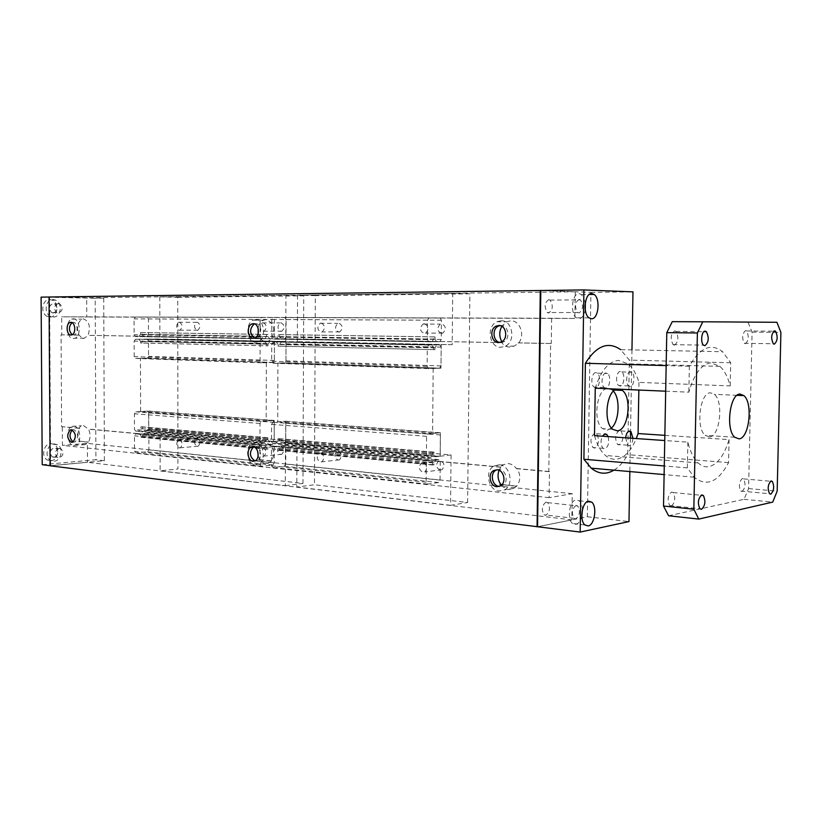 <?xml version="1.0" encoding="UTF-8"?>
<svg xmlns="http://www.w3.org/2000/svg" width="822" height="822" viewBox="0 0 822 822"><rect width="100%" height="100%" fill="white"/><g stroke="black" fill="none" stroke-linecap="round" stroke-linejoin="round"><path stroke-width="0.62" stroke-dasharray="4.11 3.08" d="M499.91 325.594L501.06 325.491C508.438 325.101 510.657 338.828 503.701 341.89L499.93 342.466M501.841 341.726L502.427 342.61L501.759 342.62C503.896 345.476 506.588 346.976 509.804 347.12L514.264 346.083L518.713 342.897C525.279 335.16 519.925 320.323 510.801 320.806L506.588 321.792L501.821 326.313M501.112 320.744C512.599 320.087 516.103 341.469 505.273 346.247L500.793 347.295C489.275 347.696 486.038 326.416 496.889 321.741L501.112 320.744M72.264 429.947L73.805 429.577C78.388 432.978 78.84 437.099 75.141 441.948L73.127 441.969M83.341 444.897L85.344 444.558L88.55 442.082C90.595 437.931 90.574 433.584 88.488 429.033L83.238 425.436L81.327 425.765L78.768 428.252L79.467 428.2C77.463 432.321 77.484 436.646 79.539 441.157L78.83 441.209L83.341 444.897M73.785 426.084C80.361 426.145 82.21 442.955 75.891 445.319L73.888 445.658C67.301 445.442 65.555 428.745 71.863 426.413L73.785 426.084M496.899 469.783L499.314 469.496C506.249 469.722 508.869 482.452 502.622 485.597L499.468 486.377M500.906 485.617L508.037 489.624L513.514 488.443L516.874 486.049C520.665 480.582 520.747 474.767 517.1 468.571L516.432 468.663C514.253 465.653 511.561 463.957 508.356 463.598L503.105 464.738L500.249 467.173L500.917 467.081L499.046 470.307M499.375 464.79C510.154 465.108 514.284 484.939 504.554 489.861L499.057 491.042C488.237 490.487 484.374 470.759 494.104 465.94L499.375 464.79M254.491 323.868L255.683 323.683C261.314 323.334 262.711 335.849 257.265 337.893L254.573 338.058M258.18 333.485L259.968 338.335L259.259 338.345L265.167 342.168L267.705 341.644L271.846 338.551C275.565 328.749 273.592 322.46 265.927 319.686L263.533 320.2C260.697 321.597 258.899 324.341 258.149 328.42M255.693 319.624C264.458 319.049 266.667 338.551 258.19 341.747L255.642 342.281C246.867 342.661 244.822 323.282 253.289 320.138L255.693 319.624M253.608 446.921L255.426 446.613C260.78 446.747 262.465 458.501 257.43 460.639L254.964 460.957M258.139 455.778L259.701 459.652L258.992 459.724L264.869 464.009L268.054 463.413L271.517 460.865C274.24 456.148 274.26 451.165 271.558 445.925L264.92 441.753L261.869 442.328L259.022 444.897L259.731 444.836L257.718 451.37M255.437 442.606C263.759 442.77 266.42 461.101 258.581 464.43L255.385 465.036C247.052 464.687 244.555 446.469 252.385 443.192L255.437 442.606M72.048 322.614L73.22 322.327C77.638 322.029 78.614 333.383 74.299 334.821L72.182 334.739M82.806 338.479L84.389 338.171L88.036 335.304C90.81 326.755 89.269 321.268 83.423 318.854L81.923 319.152C77.278 322.656 76.302 327.988 78.994 335.14L82.806 338.479M73.209 318.802C80.073 318.289 81.604 335.993 74.894 338.243L73.312 338.551C66.448 338.911 65.01 321.32 71.709 319.09L73.209 318.802M259.701 459.652L271.517 460.865M270.808 460.937L258.992 459.724M502.088 484.528L516.874 486.049M516.216 486.151L501.954 484.682M79.539 441.157L88.55 442.082M87.841 442.133L78.83 441.209M502.427 342.61L271.846 338.551M501.759 342.62L271.137 338.551M259.968 338.335L88.036 335.304M259.259 338.345L87.338 335.304M550.617 343.483L551.274 343.473L551.624 318.248L574.876 318.463L575.287 291.779L540.804 290.505L590.905 292.355L587.37 516.761L537.567 526.738L571.845 519.874L572.235 493.683L549.096 497.68L549.466 471.561L548.808 471.653L550.617 343.483L518.045 342.908M548.808 471.653L516.432 468.663M500.249 467.173L270.849 445.986M259.022 444.897L87.779 429.084M78.768 428.252L61.609 426.669L61.075 334.842L61.773 334.842L61.671 316.799L86.762 316.984L86.67 297.78L49.032 297.009M78.285 335.15L61.075 334.842M79.467 428.2L61.609 426.669M549.466 471.561L517.1 468.571M500.917 467.081L271.558 445.925M259.731 444.836L88.488 429.033M549.096 497.68L62.421 445.37L62.308 426.618M78.994 335.14L61.773 334.842M551.624 318.248L61.671 316.799M551.274 343.473L518.713 342.897M574.876 318.463L86.762 316.984M575.287 291.779L86.67 297.78M50.101 465.797L87.461 462.303L87.368 443.366L62.421 445.37M571.845 519.874L87.461 462.303M572.235 493.683L87.368 443.366M441.527 333.383L442.894 333.085C446.469 329.119 446.038 326.036 441.62 323.827L440.294 324.115C436.708 328.06 437.119 331.153 441.527 333.383M424.327 323.765C428.776 326.015 429.197 329.149 425.611 333.177L424.244 333.475C419.806 331.215 419.395 328.07 423.001 324.063L424.327 323.765M338.109 460.104L339.476 459.847C342.373 456.344 341.942 453.477 338.161 451.257L336.815 451.504C333.907 454.998 334.338 457.864 338.109 460.104M320.549 453.076C324.341 455.347 324.782 458.255 321.875 461.81L320.508 462.067C316.717 459.775 316.285 456.868 319.203 453.333L320.549 453.076M440.212 470.071L441.928 469.732C445.082 465.94 444.538 462.909 440.304 460.628L438.619 460.957C435.455 464.728 435.989 467.759 440.212 470.071M423.094 462.724C427.348 465.047 427.892 468.129 424.727 471.972L423.001 472.321C418.758 469.968 418.223 466.886 421.388 463.063L423.094 462.724M338.808 332.088L339.876 331.872C343.123 328.204 342.784 325.296 338.859 323.149L337.811 323.365C334.554 327.002 334.883 329.92 338.808 332.088M321.166 323.087C325.101 325.265 325.45 328.225 322.193 331.934L321.125 332.16C317.189 329.951 316.85 327.002 320.118 323.303L321.166 323.087M297.533 295.211L297.358 341.685L286.015 341.818L285.953 362.862L277.908 363.088L277.733 421.861L285.758 421.254L285.686 442.483L296.978 441.435L296.814 487.045L314.456 484.764L315.309 295.673L297.533 295.211L452.706 293.31L452.192 344.706L297.358 341.685M452.192 344.706L286.015 341.818M441.209 344.88L440.982 368.164L285.953 362.862M440.982 368.164L433.184 368.451L277.908 363.088M433.184 368.451L432.578 433.502L277.733 421.861M432.578 433.502L440.366 432.752L285.758 421.254M440.366 432.752L440.14 456.231L285.686 442.483M440.14 456.231L451.073 454.936L296.978 441.435M451.073 454.936L450.569 505.304L296.814 487.045M450.569 505.304L467.615 502.509L314.456 484.764M467.615 502.509L469.865 293.844L315.309 295.673M469.865 293.844L452.706 293.31M276.398 339.034L278.113 336.568L278.124 334.605L279.593 334.595L279.593 336.722L281.391 338.983L284.607 338.952L286.015 336.917L286.077 319.563L284.679 317.528L273.202 317.436L271.763 319.47L271.722 337.03L273.14 339.065L431.899 341.818L273.14 339.065M428.745 341.86L427.368 339.609L427.543 320.159L428.961 317.898L440.089 317.991L441.435 320.251L441.25 339.455L439.862 341.716L436.749 341.757L435.013 339.25L435.033 336.897L433.605 336.907L433.584 339.075L278.113 336.568M433.584 339.075L431.899 341.818M433.605 336.907L278.124 334.605M435.033 336.897L279.593 334.595M435.013 339.25L279.593 336.722M436.749 341.757L281.391 338.983M439.862 341.716L284.607 338.952M441.25 339.455L286.015 336.917M441.435 320.251L286.077 319.563M440.089 317.991L284.679 317.528M428.961 317.898L273.202 317.436M427.543 320.159L271.763 319.47M427.368 339.609L271.722 337.03M276.171 446.284L272.925 446.582L271.496 448.75L271.445 465.797L272.966 467.513L284.361 466.249L285.768 464.081L285.82 447.24L284.34 445.503L281.145 445.812L279.439 448.401L279.439 450.168L277.97 450.312L277.98 448.37L276.171 446.284L430.882 460.546L432.619 462.837L277.98 448.37M432.619 462.837L432.598 464.985L434.016 464.8L434.037 462.848L435.711 459.96L438.814 459.59L440.232 461.481L440.058 480.11L438.681 482.514L427.615 484.086L426.156 482.206L426.33 463.341L427.738 460.926L272.925 446.582M427.738 460.926L430.882 460.546M426.33 463.341L271.496 448.75M426.156 482.206L271.445 465.797M427.615 484.086L272.966 467.513M438.681 482.514L284.361 466.249M440.058 480.11L285.768 464.081M440.232 461.481L285.82 447.24M438.814 459.59L284.34 445.503M435.711 459.96L281.145 445.812M434.037 462.848L279.439 448.401M434.016 464.8L279.439 450.168M432.598 464.985L277.97 450.312M278.103 346.144L278.113 344.356L276.408 341.931L273.151 341.973L271.712 344.028L271.671 361.218L273.099 363.221L284.546 362.903L285.953 360.837L286.015 343.843L284.618 341.839L281.401 341.87L279.583 344.5L279.583 346.124L278.103 346.144L434.93 349.669L279.583 346.124M434.93 349.669L434.951 347.86L436.739 344.952L439.852 344.901L441.188 347.12L441.003 365.924L439.626 368.215L428.519 368.626L427.142 366.417L427.317 347.367L428.735 345.076L431.889 345.024L433.523 347.716L278.113 344.356M433.523 347.716L433.502 349.689M431.889 345.024L276.408 341.931M428.735 345.076L273.151 341.973M427.317 347.367L271.712 344.028M427.142 366.417L271.671 361.218M428.519 368.626L273.099 363.221M439.626 368.215L284.546 362.903M441.003 365.924L285.953 360.837M441.188 347.12L286.015 343.843M439.852 344.901L284.618 341.839M436.739 344.952L281.401 341.87M434.951 347.86L279.583 344.5M272.935 443.654L276.182 443.356L277.887 440.767L277.898 438.835L279.357 438.701L279.357 440.808L281.155 442.904L284.35 442.606L285.758 440.469L285.809 423.258L284.422 421.357L272.996 422.22L271.558 424.358L271.517 441.763L272.935 443.654L427.769 457.69L426.402 455.604L271.517 441.763M426.402 455.604L426.577 436.338L427.985 433.954L439.071 432.886L440.407 434.972L440.222 454.001L438.845 456.374L435.742 456.744L434.016 454.453L434.037 452.121L432.608 452.285L432.588 454.432L430.913 457.309L276.182 443.356M430.913 457.309L427.769 457.69M432.588 454.432L277.887 440.767M432.608 452.285L277.898 438.835M434.037 452.121L279.357 438.701M434.016 454.453L279.357 440.808M435.742 456.744L281.155 442.904M438.845 456.374L284.35 442.606M440.222 454.001L285.758 440.469M440.407 434.972L285.809 423.258M439.071 432.886L284.422 421.357M427.985 433.954L272.996 422.22M426.577 436.338L271.558 424.358M281.011 331.369L281.936 331.174C284.998 327.68 284.7 324.875 281.032 322.758L280.127 322.943C277.065 326.416 277.353 329.232 281.011 331.369M263.215 322.697C266.873 324.844 267.181 327.69 264.119 331.235L263.194 331.42C259.526 329.252 259.228 326.406 262.3 322.882L263.215 322.697M197.259 446.367L198.236 446.192C200.763 443.068 200.445 440.448 197.259 438.332L196.304 438.496C193.776 441.609 194.095 444.229 197.259 446.367M179.443 439.811C182.628 441.959 182.946 444.62 180.419 447.785L179.453 447.949C176.278 445.781 175.959 443.13 178.487 439.976L179.443 439.811M280.631 454.494L281.823 454.278C284.576 450.939 284.186 448.165 280.651 445.976L279.48 446.192C276.726 449.521 277.106 452.295 280.631 454.494M262.917 447.661C266.451 449.881 266.842 452.686 264.088 456.076L262.896 456.302C259.362 454.063 258.971 451.247 261.735 447.877L262.917 447.661M197.229 330.31L197.979 330.167C200.763 326.909 200.506 324.258 197.229 322.203L196.489 322.347C193.704 325.584 193.951 328.235 197.229 330.31M179.319 322.142C182.607 324.217 182.854 326.909 180.08 330.208L179.33 330.352C176.052 328.255 175.805 325.563 178.58 322.286L179.319 322.142M159.817 296.896L159.889 339.013L148.484 339.106L148.535 358.156L140.449 358.341L140.593 411.545L148.648 411.062L148.7 430.286L160.064 429.444L160.136 470.821L177.932 468.961L177.737 297.297L159.817 296.896L285.933 295.355L285.779 341.459L159.889 339.013M285.779 341.459L148.484 339.106M274.425 341.592L274.363 362.461L148.535 358.156M274.363 362.461L140.449 358.341M266.318 362.687L266.174 420.987L140.593 411.545M266.174 420.987L274.199 420.402L148.648 411.062M274.199 420.402L274.147 441.455L148.7 430.286M274.147 441.455L285.45 440.428L160.064 429.444M285.45 440.428L285.306 485.679L160.136 470.821M285.306 485.679L302.979 483.439L177.932 468.961M302.979 483.439L303.729 295.807L177.737 297.297M303.729 295.807L285.933 295.355M138.815 336.568L140.521 334.338L140.521 332.561L141.99 332.561L142 334.482L143.819 336.527L147.056 336.506L148.463 334.667L148.422 318.957L147.004 317.107L135.486 317.025L134.058 318.874L134.099 334.739L135.548 336.588L264.797 338.818L135.548 336.588M261.54 338.849L260.112 336.835L260.142 319.419L261.591 317.395L273.068 317.487L274.476 319.511L274.425 336.722L273.007 338.746L269.791 338.777L267.982 336.527L267.993 334.42L266.523 334.431L266.513 336.373L140.521 334.338M266.513 336.373L264.797 338.818M266.523 334.431L140.521 332.561M267.993 334.42L141.99 332.561M267.982 336.527L142 334.482M269.791 338.777L143.819 336.527M273.007 338.746L147.056 336.506M274.425 336.722L148.463 334.667M274.476 319.511L148.422 318.957M273.068 317.487L147.004 317.107M261.591 317.395L135.486 317.025M260.142 319.419L134.058 318.874M260.112 336.835L134.099 334.739M139.154 433.646L135.897 433.893L134.479 435.845L134.52 451.268L136.051 452.84L147.498 451.812L148.895 449.87L148.864 434.602L147.364 433.019L144.148 433.266L142.453 435.588L142.453 437.191L140.983 437.314L140.983 435.557L139.154 433.646L264.622 445.216L266.431 447.291L140.983 435.557M266.431 447.291L266.42 449.213L267.89 449.069L267.89 447.322L269.595 444.753L272.801 444.455L274.281 446.171L274.24 462.889L272.832 465.026L261.417 466.28L259.906 464.564L259.937 447.661L261.375 445.514L135.897 433.893M261.375 445.514L264.622 445.216M259.937 447.661L134.479 435.845M259.906 464.564L134.52 451.268M261.417 466.28L136.051 452.84M272.832 465.026L147.498 451.812M274.24 462.889L148.895 449.87M274.281 446.171L148.864 434.602M272.801 444.455L147.364 433.019M269.595 444.753L144.148 433.266M267.89 447.322L142.453 435.588M267.89 449.069L142.453 437.191M266.42 449.213L140.983 437.314M140.562 343.01L140.562 341.387L138.836 339.188L135.568 339.219L134.14 341.079L134.181 356.625L135.62 358.443L147.117 358.187L148.525 356.327L148.494 340.945L147.076 339.116L143.85 339.147L142.031 341.52L142.042 342.99L140.562 343.01L267.982 345.857L142.042 342.99M267.982 345.857L267.982 344.243L269.801 341.644L273.017 341.603L274.425 343.596L274.373 360.457L272.966 362.502L261.499 362.821L260.071 360.837L260.112 343.781L261.55 341.736L264.807 341.695L266.513 344.11L140.562 341.387M266.513 344.11L266.513 345.887M264.807 341.695L138.836 339.188M261.55 341.736L135.568 339.219M260.112 343.781L134.14 341.079M260.071 360.837L134.181 356.625M261.499 362.821L135.62 358.443M272.966 362.502L147.117 358.187M274.373 360.457L148.525 356.327M274.425 343.596L148.494 340.945M273.017 341.603L147.076 339.116M269.801 341.644L143.85 339.147M267.982 344.243L142.031 341.52M135.897 431.242L139.144 431.005L140.85 428.673L140.85 426.916L142.319 426.813L142.319 428.714L144.138 430.625L147.354 430.389L148.751 428.468L148.72 412.88L147.313 411.144L135.835 411.832L134.407 413.764L134.459 429.516L135.897 431.242L261.375 442.616L259.958 440.726L134.459 429.516M259.958 440.726L259.999 423.464L261.427 421.337L272.863 420.494L274.26 422.385L274.209 439.451L272.812 441.578L269.606 441.866L267.808 439.791L267.808 437.694L266.338 437.828L266.338 439.749L264.622 442.318L139.144 431.005M264.622 442.318L261.375 442.616M266.338 439.749L140.85 428.673M266.338 437.828L140.85 426.916M267.808 437.694L142.319 426.813M267.808 439.791L142.319 428.714M269.606 441.866L144.138 430.625M272.812 441.578L147.354 430.389M274.209 439.451L148.751 428.468M274.26 422.385L148.72 412.88M272.863 420.494L147.313 411.144M261.427 421.337L135.835 411.832M259.999 423.464L134.407 413.764M579.161 299.393C574.927 302.352 574.424 306.729 577.65 312.535L578.955 313.018C583.178 310.007 583.671 305.62 580.424 299.866L579.161 299.393M548.819 299.629C544.534 302.537 544.03 306.842 547.308 312.545L548.634 313.018C552.908 310.058 553.401 305.753 550.103 300.092L548.819 299.629M585.356 302.383L581.544 294.564L579.253 293.69C572.204 292.766 569.79 313.449 576.448 317.806L578.873 318.7C581.997 318.381 584.134 315.473 585.295 309.976M576.027 505.438C572.03 508.715 571.372 513.01 574.064 518.312L575.821 518.836C579.808 515.507 580.445 511.212 577.743 505.951L576.027 505.438M545.983 502.119C541.934 505.335 541.287 509.548 544.02 514.778L545.798 515.291C549.836 512.034 550.483 507.811 547.729 502.632L545.983 502.119M582.449 509.63C582.223 505.509 581.154 502.55 579.243 500.773L576.109 499.838C569.605 500.382 566.707 519.144 572.482 523.47L575.739 524.426C578.483 523.635 580.496 520.84 581.801 516.052M631.964 349.884L630.546 431.293M630.423 438.147L629.847 471.561M587.37 516.761L628.974 521.59M590.905 292.355L632.971 291.861M53.255 313.059C57.776 310.952 58.218 307.88 54.581 303.863L53.204 303.534C48.673 305.609 48.221 308.671 51.837 312.72L53.255 313.059M58.311 303.493L59.687 303.821C63.325 307.86 62.883 310.942 58.362 313.059L56.944 312.72C53.327 308.651 53.779 305.579 58.311 303.493M49.906 317.025C57.571 317.508 59.605 303.154 52.3 300.184L49.793 299.598C42.158 298.992 39.98 313.357 47.265 316.398L49.906 317.025M53.286 317.035C60.951 317.518 62.986 303.133 55.68 300.153L53.173 299.557C45.529 298.951 43.361 313.357 50.645 316.408L53.286 317.035M54.149 457.289C58.413 455.121 59.02 452.131 55.978 448.309L54.098 447.877C49.823 450.004 49.207 452.994 52.238 456.847L54.149 457.289M59.174 448.432L61.054 448.874C64.106 452.706 63.5 455.717 59.225 457.885L57.314 457.443C54.283 453.58 54.899 450.579 59.174 448.432M50.82 460.803C57.889 460.567 60.479 447.61 54.129 444.373L50.707 443.582C43.669 443.705 40.925 456.683 47.265 459.991L50.82 460.803M54.18 461.214C61.249 460.978 63.849 447.98 57.489 444.733L54.067 443.942C47.029 444.065 44.285 457.083 50.625 460.392L54.18 461.214M50.645 465.745L49.577 297.019L103.716 298.119L104.384 460.731L50.101 465.673M49.577 297.019L49.032 297.03M42.22 464.687L95.907 459.745L95.177 298.222L41.1 297.132M104.384 460.731L95.907 459.745M103.716 298.119L95.177 298.222M674.41 345.178C678.376 341.993 678.9 337.4 675.982 331.4L674.677 330.855C670.701 333.989 670.156 338.572 673.064 344.623L674.41 345.178M742.061 491.474C745.349 488.176 745.852 483.983 743.581 478.897L742.348 478.486C739.06 481.754 738.546 485.946 740.807 491.063L742.061 491.474M671.327 506.147C675.129 502.674 675.756 498.153 673.208 492.563L671.595 492.008C667.772 495.43 667.135 499.951 669.673 505.592L671.327 506.147M745.318 343.709C748.729 340.647 749.15 336.393 746.592 330.968L745.616 330.557C742.194 333.578 741.763 337.821 744.311 343.298L745.318 343.709M665.686 391.19L688.846 392.176C694.2 373.743 701.587 363.971 711.009 362.862L719.938 366.386C724.408 370.465 727.83 376.969 730.213 385.898L638.982 382.405C636.392 373.887 632.724 367.691 627.977 363.797L618.504 360.416C608.547 361.444 600.8 370.701 595.262 388.19M594.501 435.65C597.019 444.712 600.677 451.319 605.444 455.47C609.051 458.481 612.842 459.714 616.839 459.159C624.72 457.638 631.193 450.764 636.279 438.558M664.854 435.341L729.063 439.626C724.192 455.563 717.462 464.584 708.862 466.691C705.091 467.307 701.505 466.043 698.114 462.909C693.614 458.584 690.203 451.668 687.86 442.144L664.751 440.53M605.793 388.035L604.211 387.47C600.471 384.86 602.002 372.746 606.04 372.941L607.581 373.496C611.311 376.096 609.842 388.138 605.793 388.035M595.837 372.602C591.778 372.407 590.247 384.439 594.008 387.049L595.601 387.604C599.67 387.707 601.139 375.736 597.389 373.147L595.837 372.602M632.95 438.321C632.57 442.565 631.317 445.021 629.169 445.688L627.576 445.175L625.645 437.818M619.377 430.409C615.133 433.882 614.517 438.558 617.538 444.435L619.13 444.949C623.364 441.414 623.96 436.739 620.939 430.913L619.377 430.409M608.136 436.595C609.441 442.801 608.331 446.891 604.797 448.874L603.071 448.309C600.646 445.154 600.409 441.116 602.351 436.194M594.871 433.173C590.432 436.688 589.775 441.476 592.898 447.528L594.635 448.093C599.063 444.517 599.711 439.729 596.567 433.728L594.871 433.173M630.197 386.432L628.748 385.929C625.152 383.463 626.6 371.554 630.453 371.75L631.861 372.243C635.447 374.698 634.06 386.546 630.197 386.432M620.384 371.421C616.5 371.225 615.062 383.062 618.668 385.518L620.137 386.021C624.011 386.135 625.398 374.349 621.802 371.914L620.384 371.421M616.829 389.104L620.374 389.258M613.448 391.18L612.174 389.936L607.89 388.467C596.823 388.046 592.364 421.45 602.577 428.652L607.201 430.173L611.445 428.036M709.478 436.924C719.918 436.523 723.894 401.742 714.4 394.344L710.393 392.813C699.984 392.423 695.566 427.81 705.142 435.341L709.478 436.924M638.982 382.405L638.848 390.039M668.574 515.754L744.044 499.314L748.585 488.566L752.079 332.129L747.969 322.152L672.262 321.659M687.86 442.144L687.346 467.893L694.2 477.233C706.612 487.107 718.068 482.237 728.569 462.622L729.063 439.626M730.213 385.898L730.717 362.759L722.6 351.734C711.061 342.682 699.974 347.521 689.36 366.263L688.846 392.176M689.36 366.263L666.169 365.595M687.346 467.893L664.279 465.971M613.972 470.163C619.13 466.968 623.703 461.8 627.71 454.679L629.344 360.108L620.62 349.658L722.6 351.734M728.569 462.622L627.71 454.679M730.717 362.759L629.344 360.108M748.585 488.566L777.17 491.176M752.079 332.129L780.9 332.407M744.044 499.314L772.711 502.108M747.969 322.152L776.903 322.286M503.701 341.89L501.482 341.921M514.264 346.083L505.273 346.247M75.141 441.948L72.829 442.123M85.344 444.558L75.891 445.319M502.622 485.597L500.413 485.936M513.514 488.443L504.554 489.861M257.265 337.893L254.933 337.914M267.705 341.644L258.19 341.747M257.43 460.639L255.108 460.885M268.054 463.413L258.581 464.43M74.299 334.821L71.966 334.842M84.389 338.171L74.894 338.243M71.709 319.09L81.923 319.152M252.385 443.192L261.869 442.328M253.289 320.138L263.533 320.2M494.104 465.94L503.105 464.738M71.863 426.413L81.327 425.765M71.956 429.834L72.562 429.793M496.889 321.741L506.588 321.792M442.894 333.085L425.611 333.177M339.476 459.847L321.875 461.81M441.928 469.732L424.727 471.972M339.876 331.872L322.193 331.934M320.118 323.303L337.811 323.365M421.388 463.063L438.619 460.957M319.203 453.333L336.815 451.504M423.001 324.063L440.294 324.115M281.936 331.174L264.119 331.235M198.236 446.192L180.419 447.785M281.823 454.278L264.088 456.076M197.979 330.167L180.08 330.208M178.58 322.286L196.489 322.347M261.735 447.877L279.48 446.192M178.487 439.976L196.304 438.496M262.3 322.882L280.127 322.943M577.65 312.535L547.308 312.545M589.035 317.837L576.448 317.806M574.064 518.312L544.02 514.778M584.945 524.981L572.482 523.47M579.243 500.773L587.288 501.636M547.729 502.632L577.743 505.951M581.544 294.564L589.23 294.482M550.103 300.092L580.424 299.866M54.581 303.863L59.687 303.821M52.3 300.184L55.68 300.153M55.978 448.309L61.054 448.874M54.129 444.373L57.489 444.733M47.265 459.991L50.625 460.392M52.238 456.847L57.314 457.443M47.265 316.398L50.645 316.408M51.837 312.72L56.944 312.72M675.982 331.4L703.868 331.677M743.581 478.897L770.512 481.24M673.208 492.563L701.043 495.276M746.592 330.968L773.625 331.215M719.938 366.386L627.977 363.797M604.211 387.47L594.008 387.049M627.576 445.175L617.538 444.435M603.071 448.309L592.898 447.528M628.748 385.929L618.668 385.518M614.825 390.049L612.174 389.936M737.026 395.32L714.4 394.344M734.765 437.273L705.142 435.341M612.719 429.31L602.577 428.652M621.802 371.914L631.861 372.243M596.567 433.728L604.026 434.242M620.939 430.913L628.481 431.416M597.389 373.147L607.581 373.496M698.114 462.909L605.444 455.47M694.2 477.233L664.114 474.582M744.311 343.298L773.286 343.75M669.673 505.592L699.882 508.746M740.807 491.063L769.556 493.745M673.064 344.623L703.519 345.148"/><path stroke-width="1.23" d="M498.841 325.491C506.229 325.101 508.448 338.849 501.482 341.921L498.635 342.589C491.227 342.877 489.121 329.16 496.087 326.139L498.841 325.491M71.483 429.742C76.066 433.143 76.518 437.273 72.829 442.123L71.545 442.339C66.972 438.907 66.531 434.776 70.24 429.957L71.483 429.742M499.468 486.377L499.118 486.357C492.173 486.028 489.655 473.338 495.913 470.225L496.899 469.783M497.105 469.794C504.04 470.03 506.671 482.781 500.413 485.936L496.909 486.696C489.953 486.357 487.436 473.647 493.693 470.533L497.105 469.794M253.34 323.673C258.971 323.323 260.379 335.859 254.933 337.914L253.31 338.253C247.679 338.52 246.333 326.036 251.779 324.002L253.34 323.673M253.094 446.829C258.447 446.963 260.142 458.748 255.108 460.885L253.073 461.265C247.71 461.07 246.086 449.326 251.121 447.209L253.094 446.829M70.887 322.327C75.295 322.019 76.282 333.393 71.966 334.842L70.959 335.037C66.551 335.284 65.616 323.95 69.921 322.512L70.887 322.327M72.182 334.739C68.565 330.701 68.514 326.663 72.048 322.614M254.964 460.957C249.487 456.909 248.984 452.254 253.453 446.993L253.608 446.921M257.718 451.37L258.139 455.778M254.573 338.058C249.498 333.65 249.343 328.975 254.121 324.012L254.491 323.868M258.149 328.42L258.18 333.485M499.046 470.307C497.331 475.208 497.885 479.894 500.711 484.384L500.043 484.487L500.906 485.617M500.711 484.384L502.088 484.528M501.954 484.682L500.043 484.487M73.127 441.969C69.305 438.218 69.027 434.222 72.264 429.947M499.93 342.466C493.056 341.644 491.803 328.964 498.307 326.139L499.91 325.594M501.821 326.313C499.088 331.472 499.088 336.609 501.841 341.726M537.567 526.738L540.804 290.505L49.032 297.009L50.101 465.797L580.168 532.07L583.908 289.93L632.971 291.861L631.964 349.884M540.29 290.485L537.064 526.83M591.439 318.741L589.035 317.837C582.418 313.449 584.832 292.622 591.84 293.557L594.111 294.43C600.707 298.756 598.457 319.419 591.439 318.741M588.182 525.926L584.945 524.981C579.212 520.624 582.099 501.728 588.562 501.163L591.676 502.108C597.389 506.403 594.655 525.135 588.182 525.926M581.801 516.052L582.449 509.63M585.295 309.976L585.356 302.383M630.546 431.293L630.423 438.147M629.847 471.561L628.974 521.59L580.168 532.07M540.804 290.505L583.908 289.93M49.032 297.03L41.1 297.132L42.22 464.687L50.101 465.673M705.132 331.143L706.406 331.698C709.252 337.801 708.728 342.476 704.834 345.713L703.519 345.148C700.272 342.548 701.628 330.783 705.132 331.143M771.098 480.983L772.3 481.394C774.509 486.542 774.005 490.796 770.789 494.156L769.556 493.745C767.358 488.556 767.871 484.302 771.098 480.983M701.783 494.947L703.365 495.502C705.851 501.163 705.235 505.777 701.495 509.311L699.882 508.746C697.405 503.033 698.042 498.43 701.783 494.947M774.581 330.824L775.547 331.235C778.033 336.753 777.602 341.058 774.273 344.171L773.286 343.75C770.8 338.202 771.231 333.886 774.581 330.824M636.279 438.558L638.078 433.554L664.854 435.341M625.645 437.818C626.159 433.862 627.412 431.612 629.426 431.067L630.967 431.571L632.95 438.321M602.351 436.194L605.043 433.862L606.728 434.427L608.136 436.595M620.374 389.258L622.275 390.378C632.375 397.447 628.357 430.543 617.312 430.841L612.719 429.31C603.132 422.508 606.389 391.015 616.829 389.104M611.445 428.036C619.254 421.429 620.497 398.588 613.448 391.18M739.995 394.067L743.92 395.618C753.199 403.109 749.232 438.445 739.009 438.866L734.765 437.273C725.405 429.639 729.802 393.687 739.995 394.067M664.751 440.53L594.501 435.65L595.262 388.19L665.686 391.19M638.848 390.039L638.078 433.554M702.779 321.792L672.262 321.659L666.786 332.653L663.518 506.033L668.574 515.754L698.772 519.083L693.84 509.229L697.385 332.972L702.779 321.792L776.903 322.286L780.9 332.407L777.17 491.176L772.711 502.108L698.772 519.083M666.169 365.595L585.387 363.283L583.897 459.262L591.234 468.16C598.57 474.119 606.153 474.787 613.972 470.163M664.279 465.971L583.897 459.262M620.62 349.658C608.27 341.068 596.525 345.62 585.387 363.283M663.518 506.033L693.84 509.229M666.786 332.653L697.385 332.972M69.921 322.512L71.843 322.522M251.121 447.209L253.453 446.993M251.779 324.002L254.121 324.012M493.693 470.533L495.913 470.225M70.24 429.957L71.956 429.834M496.087 326.139L498.307 326.139M587.288 501.636L591.676 502.108M589.23 294.482L594.111 294.43M703.868 331.677L706.406 331.698M770.512 481.24L772.3 481.394M701.043 495.276L703.365 495.502M773.625 331.215L775.547 331.235M622.275 390.378L614.825 390.049M743.92 395.618L737.026 395.32M604.026 434.242L606.728 434.427M628.481 431.416L630.967 431.571M664.114 474.582L591.234 468.16"/></g></svg>
